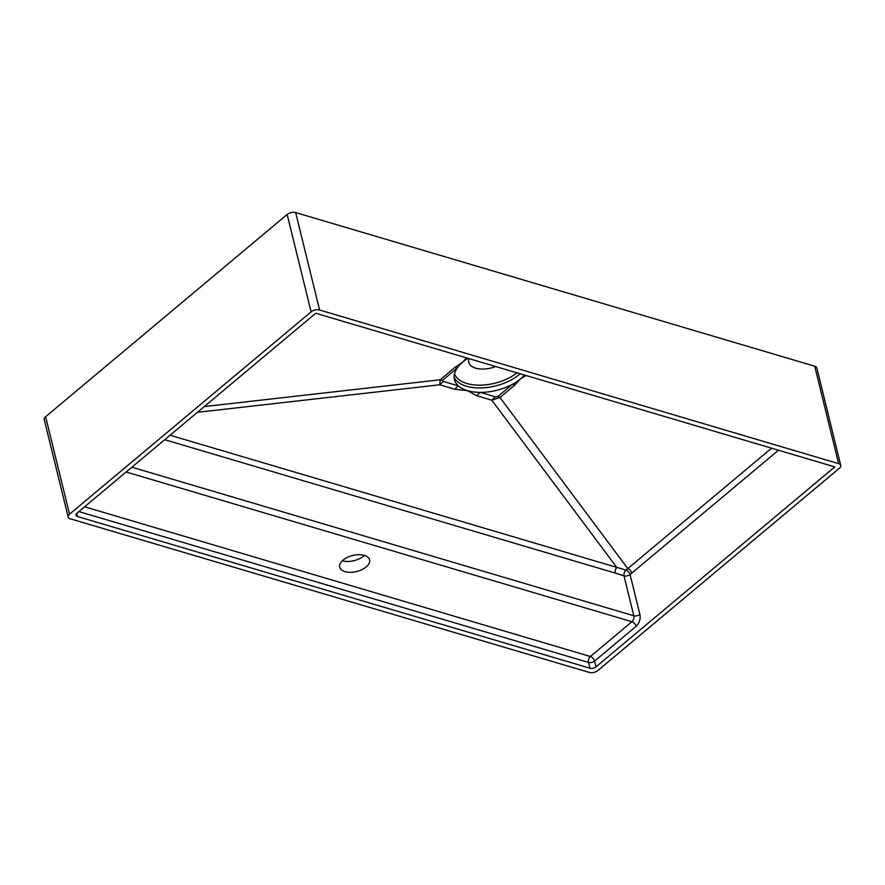 <?xml version="1.0" encoding="UTF-8"?>
<svg xmlns="http://www.w3.org/2000/svg" width="885" height="885" viewBox="0 0 885 885"><rect width="100%" height="100%" fill="white"/><g stroke="black" fill="none" stroke-linecap="round" stroke-linejoin="round"><path stroke-width="1.33" d="M364.354 555.382A15.399 8.242 166.2 0 0 347.407 557.362A15.399 8.242 166.2 0 0 339.696 567.174A15.399 8.242 166.2 0 0 344.962 571.621A15.399 8.242 166.2 0 0 361.91 569.63A15.399 8.242 166.2 0 0 369.609 559.829A15.399 8.242 166.2 0 0 364.354 555.382A15.399 8.242 -13.8 0 1 342.307 560.791M468.995 358.624A20.244 10.841 166.2 0 0 468.762 362.319A20.244 10.841 166.2 0 0 475.676 368.16A20.244 10.841 166.2 0 0 495.688 366.523M524.374 375.019A38.276 20.499 -13.8 0 1 520.336 378.979A38.276 20.499 -13.8 0 1 512.315 384.356A38.276 20.499 -13.8 0 1 480.278 392.376A38.276 20.499 -13.8 0 1 467.512 390.661L454.835 389.245A44.007 27.391 106.5 0 1 458.375 385.893A38.276 20.499 -13.8 0 1 454.425 379.61A38.276 20.499 -13.8 0 1 457.224 368.049A38.276 20.499 -13.8 0 1 462.877 361.976L466.461 357.872M68.178 517.017L44.25 419.578A6.162 3.297 -13.8 0 1 45.611 416.735L69.539 514.174A6.162 3.297 166.2 0 0 68.178 517.017A6.162 3.297 166.2 0 0 70.291 518.798L589.344 672.434A6.162 3.297 166.2 0 0 597.84 670.553L839.389 468.265A6.162 3.297 166.2 0 0 840.75 465.422A6.162 3.297 166.2 0 0 838.648 463.651L319.596 310.004A6.162 3.297 166.2 0 0 311.089 311.885L69.539 514.174M311.089 311.885L287.16 214.447L45.611 416.735M287.16 214.447A6.162 3.297 -13.8 0 1 295.656 212.566L319.596 310.004M838.648 463.651L814.709 366.202L295.656 212.566M814.709 366.202A6.162 3.297 -13.8 0 1 816.822 367.983L840.75 465.422M778.457 450.222L630.087 574.531L639.888 614.444A8.806 5.476 106.5 0 1 636.127 626.292L594.576 661.095L595.992 666.87L834.765 466.893L315.713 313.246L76.94 513.223A4.403 2.356 -13.8 0 0 75.966 515.258A4.403 2.356 -13.8 0 0 77.471 516.519L589.919 668.208L588.503 662.434L78.887 511.585M595.992 666.87A4.403 2.356 -13.8 0 1 589.919 668.208M204.258 406.591L440.155 379.787L454.89 367.441L462.877 361.976A38.276 20.499 -13.8 0 1 467.955 358.314M170.064 435.232L625.961 570.095A4.403 2.412 48 0 1 630.087 574.531A4.403 2.356 -13.8 0 1 624.014 575.881L615.274 573.071A4.403 2.744 106.5 0 1 616.812 567.473L491.783 400.175A44.007 27.391 106.5 0 1 495.334 396.834L480.278 392.376A44.007 27.391 -73.5 0 0 476.727 395.728L467.512 390.661A38.276 20.499 -13.8 0 1 458.375 385.893L443.319 381.446A44.007 27.391 -73.5 0 0 439.779 384.787L197.421 412.322M526.033 375.505L520.336 378.979L514.694 385.141A44.007 25.112 50.1 0 0 512.315 384.356L497.58 396.701A44.007 25.112 -129.9 0 1 499.959 397.487L627.808 568.568L771.565 448.186M454.89 367.441A44.007 25.112 -129.9 0 1 457.224 368.049L442.489 380.395A44.007 25.112 -129.9 0 0 440.155 379.787L439.779 384.787L454.835 389.245M476.727 395.728L491.783 400.175L499.959 397.487L514.694 385.141M131.887 467.203L633.815 615.783L624.014 575.881A4.403 2.622 109.1 0 1 625.961 570.095L627.808 568.568A4.403 2.511 50.1 0 1 631.768 573.082M454.536 373.702A36.794 19.702 166.2 0 0 466.882 383.515A36.794 19.702 166.2 0 0 516.995 372.828M520.159 373.769A38.276 20.499 -13.8 0 1 466.417 386.236A38.276 20.499 -13.8 0 1 454.116 377.342M443.319 381.446L442.489 380.395M497.58 396.701L495.334 396.834M84.617 506.795L590.383 656.504L631.934 621.712L126.168 472.004M76.707 513.433L77.471 516.519M615.274 573.071L164.721 439.701M636.127 626.292A4.403 2.511 50.1 0 0 631.934 621.712A4.403 2.744 -73.5 0 0 633.815 615.783A4.403 2.356 -13.8 0 0 639.888 614.444M590.383 656.504A4.403 2.511 -129.9 0 1 594.576 661.095A4.403 2.356 166.2 0 1 588.503 662.434A4.403 2.744 106.5 0 1 590.383 656.504"/></g></svg>
